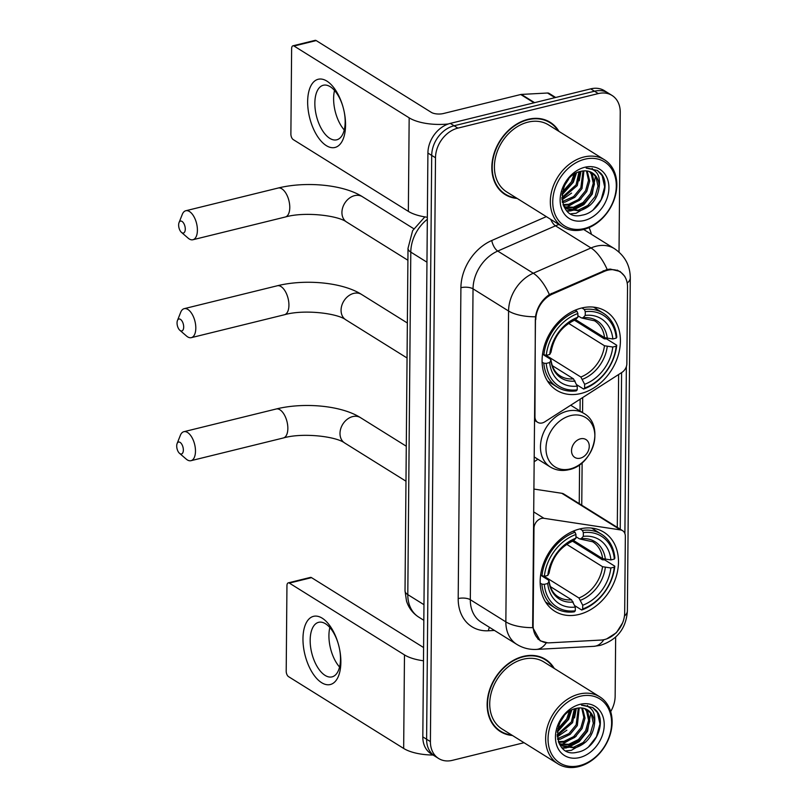<?xml version="1.0" encoding="UTF-8"?>
<svg xmlns="http://www.w3.org/2000/svg" width="807" height="807" viewBox="0 0 807 807"><rect width="100%" height="100%" fill="white"/><g stroke="black" fill="none" stroke-linecap="round" stroke-linejoin="round"><path stroke-width="1.21" d="M535.798 319.572A23.706 18.289 121.9 0 1 552.472 294.071L604.292 271.394A23.706 18.289 121.9 0 1 607.762 270.214A23.706 18.289 121.9 0 1 620.109 271.868A23.706 18.289 121.9 0 1 627.523 287.08L626.857 363.634A8.776 6.769 -58.1 0 1 621.925 372.4L544.806 421.829A8.776 6.769 -58.1 0 1 542.274 422.939A8.776 6.769 -58.1 0 1 537.694 422.323A8.776 6.769 -58.1 0 1 534.95 416.694L535.334 319.279M579.688 528.978A46.524 35.901 121.9 0 0 542.455 566.756A46.524 35.901 121.9 0 0 554.702 611.192A46.524 35.901 121.9 0 0 578.942 614.46A46.524 35.901 121.9 0 0 616.185 576.672A46.524 35.901 121.9 0 0 603.939 532.237A46.524 35.901 121.9 0 0 579.688 528.978M581.625 308.022A46.524 35.901 121.9 0 0 544.382 345.8A46.524 35.901 121.9 0 0 556.628 390.245A46.524 35.901 121.9 0 0 580.879 393.503A46.524 35.901 121.9 0 0 618.112 355.716A46.524 35.901 121.9 0 0 605.865 311.28A46.524 35.901 121.9 0 0 581.625 308.022M624.679 612.866L625.344 536.312A8.776 6.769 -58.1 0 0 622.601 530.683A8.776 6.769 -58.1 0 0 620.553 529.927L543.958 518.306A8.776 6.769 -58.1 0 0 533.982 528.323L533.134 625.445A23.706 18.289 121.9 0 0 540.539 640.657A23.706 18.289 121.9 0 0 549.436 642.836L601.074 640.062A23.706 18.289 121.9 0 0 624.679 612.866M537.835 459.203A46.524 35.901 -58.1 0 1 534.093 461.775M622.601 530.683L563.851 494.035A8.776 6.769 121.9 0 0 561.803 493.289L533.851 489.052M558.969 131.4A42.579 32.855 121.9 0 0 550.192 122.301A42.579 32.855 121.9 0 0 528.01 119.325A42.579 32.855 121.9 0 0 493.934 153.895A42.579 32.855 121.9 0 0 505.132 194.558A42.579 32.855 121.9 0 0 517.156 198.431M503.296 193.297A42.579 32.855 121.9 0 0 505.575 194.316M554.278 668.458A42.579 32.855 121.9 0 0 545.512 659.369A42.579 32.855 121.9 0 0 523.319 656.384A42.579 32.855 121.9 0 0 489.244 690.963A42.579 32.855 121.9 0 0 500.451 731.626A42.579 32.855 121.9 0 0 512.475 735.5M498.605 730.355A42.579 32.855 121.9 0 0 500.885 731.374M547.731 642.846L540.206 640.839L532.771 627.644L532.66 625.566L535.485 316.788C537.048 307.417 541.668 300.012 549.345 294.565L607.197 269.457L610.334 269.084L620.079 271.455L624.86 276.387M622.54 622.994L616.397 632.718L606.763 638.862M619.019 252.107L620.24 112.324A26.338 20.316 121.9 0 0 612.009 95.428L604.433 90.707A26.338 20.316 121.9 0 0 590.704 88.861L450.296 123.39A26.338 20.316 121.9 0 0 427.912 153.037L422.818 736.872L426.61 739.242A26.338 20.316 121.9 0 0 434.842 756.129A26.338 20.316 121.9 0 1 426.61 739.242L431.705 155.408L426.61 739.242L430.403 741.603A26.338 20.316 121.9 0 0 438.635 758.499A26.338 20.316 121.9 0 0 452.364 760.345L524.036 742.712M450.296 123.39L454.089 125.761A26.338 20.316 121.9 0 0 431.705 155.408A26.338 20.316 121.9 0 1 454.089 125.761L594.497 91.221L454.089 125.761L457.882 128.121A26.338 20.316 121.9 0 0 435.498 157.769L430.403 741.603M608.216 93.067A26.338 20.316 121.9 0 0 594.497 91.221A26.338 20.316 121.9 0 1 608.216 93.067M626.363 366.57L624.9 533.598M621.592 372.612L620.22 529.725M610.687 711.603A26.338 20.316 121.9 0 0 615.146 696.159L615.66 637.086M612.009 95.428A26.338 20.316 121.9 0 0 598.28 93.582L457.882 128.121M545.482 659.874A42.579 32.855 121.9 0 0 543.565 658.27M550.172 122.805A42.579 32.855 121.9 0 0 548.246 121.211M422.818 736.872A26.338 20.316 121.9 0 0 431.059 753.768L438.635 758.499M307.649 101.551A35.115 17.502 76.2 0 1 321.61 79.096A35.115 17.502 76.2 0 1 342.783 106.151A35.115 17.502 76.2 0 1 344.286 112.264A35.115 17.502 76.2 0 1 345.557 125.186A35.115 17.502 76.2 0 1 326.321 145.623A35.115 17.502 76.2 0 1 307.649 101.551M342.874 106.474A28.094 14.001 -103.8 0 0 323.304 85.249A28.094 14.001 -103.8 0 0 314.851 103.074A28.094 14.001 -103.8 0 0 336.731 139.813A28.094 14.001 -103.8 0 0 345.174 121.988A28.094 14.001 -103.8 0 0 344.216 111.931M344.256 129.977A28.094 14.001 76.2 0 1 333.614 98.464A28.094 14.001 76.2 0 1 334.532 90.475M448.299 123.985A35.115 13.87 -179.5 0 1 409.169 117.832L294.03 46.029A4.388 2.189 -103.8 0 0 292.951 45.807A4.388 2.189 -103.8 0 0 291.63 48.591L290.883 134.063A4.388 2.189 -103.8 0 0 293.223 139.581L408.352 211.373L409.169 117.832M427.357 217.265A35.115 13.87 -179.5 0 1 408.352 211.373M292.951 45.807L315.123 40.35A4.388 2.189 76.2 0 1 316.203 40.582L431.342 112.385A8.776 3.47 0.5 0 0 443.467 113.515L520.737 94.51A4.388 3.389 -58.1 0 1 521.372 94.419L547.519 93.017A4.388 3.389 -58.1 0 1 549.163 93.42L555.67 97.476M584.218 228.563A37.747 29.123 121.9 0 0 616.296 186.074A37.747 29.123 121.9 0 0 584.823 159.211A37.747 29.123 121.9 0 0 552.745 201.71A37.747 29.123 121.9 0 0 584.218 228.563M583.259 229.591A39.503 30.484 121.9 0 0 614.873 197.503A39.503 30.484 121.9 0 0 604.473 159.776A39.503 30.484 121.9 0 0 583.895 157.012A39.503 30.484 121.9 0 0 552.27 189.09A39.503 30.484 121.9 0 0 562.671 226.817A39.503 30.484 121.9 0 0 583.259 229.591M604.473 159.776L548.568 124.914A39.503 30.484 121.9 0 0 527.98 122.139A39.503 30.484 121.9 0 0 496.366 154.218A39.503 30.484 121.9 0 0 506.766 191.955L562.671 226.817M558.172 130.895A42.135 32.512 121.9 0 0 549.96 122.674L546.178 120.314A42.135 32.512 121.9 0 0 545.966 120.182M549.96 122.674A42.135 32.512 121.9 0 0 528 119.729A42.135 32.512 121.9 0 0 494.277 153.945A42.135 32.512 121.9 0 0 505.364 194.184A42.135 32.512 121.9 0 0 516.359 197.937M583.915 170.882L582.008 188.545L574.786 197.342L565.132 202.073L562.388 202.446M583.017 170.963L580.828 187.809L573.606 196.605L562.217 201.619M587.214 171.013L589.705 181.061L586.75 191.501L579.527 200.297L569.873 205.018L563.246 205.19L567.402 209.074L579.345 210.93C590.976 207.217 597.583 199.228 599.187 186.962A21.95 16.937 121.9 0 0 592.318 172.89A21.95 16.937 121.9 0 0 580.889 171.346C555.791 176.198 556.467 221.975 582.018 215.156C599.964 212.554 611.746 184.874 600.872 173.374L597.412 170.469L586.195 168.108C596.363 168.713 600.701 174.998 599.187 186.962M586.427 170.913L588.525 180.314L585.559 190.765L578.347 199.561L568.683 204.282L563.024 204.595M590.109 171.78L592.449 174.786L594.446 184.016L591.491 194.457L584.268 203.253L574.614 207.974L565.172 207.369M589.423 171.538L591.269 174.05L593.256 183.27L590.3 193.72L583.078 202.517L573.424 207.238L564.668 206.874M592.056 172.728L596.01 177.005L597.997 186.225L595.041 196.666L587.819 205.462L578.165 210.193L566.817 208.69M567.402 209.074L563.811 206.461M575.381 173.535L572.536 182.634L562.086 193.64M573.959 174.423L571.346 181.898L562.378 191.975M580.082 171.548L577.277 185.59L561.854 198.744M579.012 171.881L576.087 184.853L561.813 197.634M584.752 167.281A28.971 22.354 121.9 0 0 560.139 199.884A28.971 22.354 121.9 0 0 584.288 220.503A28.971 22.354 121.9 0 0 608.912 187.89A28.971 22.354 121.9 0 0 584.752 167.281M501.369 191.693A42.135 32.512 121.9 0 0 501.581 191.824L505.364 194.184M597.261 170.378L602.153 175.633L604.665 186.901L601.154 199.662L593.296 209.699M590.522 204.887L576.057 213.27L570.922 213.784M585.791 201.932L571.295 210.314M570.378 210.496L566.887 210.829M581.05 198.976L566.554 207.359M565.172 207.621L564.486 207.712M580.99 171.326L579.224 180.829M571.578 193.075L561.944 199.843M575.734 173.334L574.483 177.873M592.126 168.36L592.994 169.631M595.425 176.067L592.267 194.124L583.895 204.605L572.617 210.516M571.356 210.798L567.26 211.202M576.47 172.95L573.313 182.301L561.924 195.022M568.632 179.245L564.698 185.277M178.64 224.992A6.143 3.067 -103.8 0 0 181.444 232.366A6.143 3.067 -103.8 0 0 185.277 229.127A6.143 3.067 -103.8 0 0 182.806 222.076A6.143 3.067 -103.8 0 0 179.043 222.601A6.143 3.067 -103.8 0 0 178.64 224.992M179.043 222.601L182.281 214.41A14.919 7.434 76.2 0 1 185.781 210.748A14.919 7.434 76.2 0 1 197.402 230.267A14.919 7.434 76.2 0 1 192.913 239.74A14.919 7.434 76.2 0 1 188.112 238.126L181.444 232.366M546.228 363.402L543.797 363.17A43.538 33.601 121.9 0 0 557.264 387.118A43.538 33.601 121.9 0 0 576.259 390.87L577.217 389.842A41.782 32.24 121.9 0 1 546.228 363.402L549.648 362.555A37.747 29.123 121.9 0 0 577.247 386.109L573.474 378.846L552.281 365.632M543.948 355.12L550.293 359.075L550.878 360.386L549.648 362.555M574.443 320.218L604.272 338.819L606.592 338.91L616.73 345.235L616.195 346.193A41.782 32.24 121.9 0 1 584.611 388.026L583.643 389.055A43.538 33.601 121.9 0 0 616.73 345.235M583.643 389.055L576.652 384.697M543.797 363.17L542.102 362.111M542.526 354.273L546.299 355.332A41.782 32.24 121.9 0 1 577.883 313.499L576.955 311.29A43.538 33.601 121.9 0 0 543.868 355.11M576.955 311.29L575.189 310.181M584.611 388.026L584.641 384.293A37.747 29.123 121.9 0 0 612.775 347.03L616.195 346.193M577.247 386.109L577.217 389.842M577.883 313.499L577.852 317.232A37.747 29.123 121.9 0 0 549.718 354.495L546.299 355.332M612.775 347.03L604.483 345.749L568.642 323.395M546.026 355.312L580.858 377.03L584.641 384.293M549.718 354.495L551.05 352.034C553.905 336.68 561.954 325.978 575.199 319.905L577.852 317.232M573.474 378.846A32.482 25.067 121.9 0 1 560.24 375.941C555.176 372.844 552.099 367.508 550.979 359.932L550.878 360.386A33.763 26.056 121.9 0 0 575.139 381.086M575.673 319.572A33.763 26.056 121.9 0 0 550.949 352.326L550.364 351.005M581.908 307.951L584.339 309.464L585.277 311.684A41.782 32.24 121.9 0 1 616.266 338.123L616.8 337.165A43.538 33.601 121.9 0 0 603.343 313.227A43.538 33.601 121.9 0 0 584.339 309.464M616.266 338.123L612.846 338.97A37.747 29.123 121.9 0 0 585.246 315.416L585.277 311.684M575.613 319.633L604.554 337.679L612.846 338.97M585.246 315.416L583.058 317.756L581.373 317.908L577.862 315.719M607.318 338.456A33.763 26.056 121.9 0 0 583.058 317.756L581.373 317.908M176.713 445.948A6.143 3.067 -103.8 0 0 179.517 453.322A6.143 3.067 -103.8 0 0 183.35 450.084A6.143 3.067 -103.8 0 0 180.869 443.033A6.143 3.067 -103.8 0 0 177.116 443.557A6.143 3.067 -103.8 0 0 176.713 445.948M177.116 443.557L180.344 435.366A14.919 7.434 76.2 0 1 183.855 431.705A14.919 7.434 76.2 0 1 195.476 451.224A14.919 7.434 76.2 0 1 190.987 460.686A14.919 7.434 76.2 0 1 186.185 459.072L179.517 453.322M544.301 584.349L541.87 584.127A43.538 33.601 121.9 0 0 555.327 608.074A43.538 33.601 121.9 0 0 574.332 611.827L575.29 610.798A41.782 32.24 121.9 0 1 544.301 584.349L547.721 583.511A37.747 29.123 121.9 0 0 575.32 607.066L571.538 599.803L550.354 586.588M542.022 576.067L548.367 580.031L548.952 581.343L547.721 583.511M572.516 541.174L602.345 559.776L604.665 559.866L614.803 566.191L614.268 567.139A41.782 32.24 121.9 0 1 582.684 608.982L581.716 610.011A43.538 33.601 121.9 0 0 614.803 566.191M581.716 610.011L574.725 605.654M541.87 584.127L540.165 583.068M540.599 575.23L544.372 576.289A41.782 32.24 121.9 0 1 575.956 534.456L575.028 532.237A43.538 33.601 121.9 0 0 541.941 576.067M575.028 532.237L573.252 531.137M582.684 608.982L582.715 605.25A37.747 29.123 121.9 0 0 610.849 567.987L614.268 567.139M575.32 607.066L575.29 610.798M575.956 534.456L575.926 538.188A37.747 29.123 121.9 0 0 547.792 575.452L544.372 576.289M610.849 567.987L602.547 566.696L566.716 544.352M544.1 576.259L578.932 597.987L582.715 605.25M547.792 575.452L549.123 572.99C551.978 557.637 560.028 546.924 573.273 540.861L575.926 538.188M571.538 599.803A32.482 25.067 121.9 0 1 558.303 596.887C553.249 593.791 550.162 588.454 549.053 580.879L548.952 581.343A33.763 26.056 121.9 0 0 573.202 602.042M573.747 540.529A33.763 26.056 121.9 0 0 549.022 573.273L548.437 571.961M579.981 528.908L582.412 530.421L583.35 532.63A41.782 32.24 121.9 0 1 614.339 559.08L614.873 558.121A43.538 33.601 121.9 0 0 601.417 534.184A43.538 33.601 121.9 0 0 582.412 530.421M614.339 559.08L610.919 559.917A37.747 29.123 121.9 0 0 583.31 536.362L583.35 532.63M573.686 540.589L602.617 558.636L610.919 559.917M583.31 536.362L581.131 538.713L579.446 538.864L575.936 536.675M605.391 559.412A33.763 26.056 121.9 0 0 581.131 538.713L579.446 538.864M177.046 322.911A6.143 3.067 -103.8 0 0 179.86 330.285A6.143 3.067 -103.8 0 0 183.683 327.047A6.143 3.067 -103.8 0 0 181.212 319.996A6.143 3.067 -103.8 0 0 177.449 320.52A6.143 3.067 -103.8 0 0 177.046 322.911M177.449 320.52L180.687 312.329A14.919 7.434 76.2 0 1 184.188 308.667A14.919 7.434 76.2 0 1 195.808 328.187A14.919 7.434 76.2 0 1 191.32 337.649A14.919 7.434 76.2 0 1 186.518 336.035L179.86 330.285M580.314 458.174A10.531 8.131 121.9 0 0 589.261 446.321A10.531 8.131 121.9 0 0 580.475 438.816A10.531 8.131 121.9 0 0 571.527 450.679A10.531 8.131 121.9 0 0 580.314 458.174M302.968 638.609A35.115 17.502 76.2 0 1 316.919 616.165A35.115 17.502 76.2 0 1 338.093 643.219A35.115 17.502 76.2 0 1 339.596 649.322A35.115 17.502 76.2 0 1 340.867 662.254A35.115 17.502 76.2 0 1 321.64 682.692A35.115 17.502 76.2 0 1 302.968 638.609M338.183 643.532A28.094 14.001 -103.8 0 0 318.624 622.318A28.094 14.001 -103.8 0 0 310.17 640.143A28.094 14.001 -103.8 0 0 332.04 676.871A28.094 14.001 -103.8 0 0 340.493 659.047A28.094 14.001 -103.8 0 0 339.535 648.999M339.565 667.036A28.094 14.001 76.2 0 1 328.923 635.523A28.094 14.001 76.2 0 1 329.851 627.533M423.483 660.782A35.115 13.87 -179.5 0 1 404.478 654.901L289.35 583.098A4.388 2.189 -103.8 0 0 288.26 582.866A4.388 2.189 -103.8 0 0 286.949 585.65L286.203 671.131A4.388 2.189 -103.8 0 0 288.533 676.639L403.661 748.442L404.478 654.901M433.097 755.039A35.115 13.87 -179.5 0 1 403.661 748.442M288.26 582.866L310.433 577.409A4.388 2.189 76.2 0 1 311.522 577.641L423.604 647.547M579.537 765.631A37.747 29.123 121.9 0 0 611.615 723.133A37.747 29.123 121.9 0 0 580.142 696.28A37.747 29.123 121.9 0 0 548.054 738.768A37.747 29.123 121.9 0 0 579.537 765.631M578.569 766.65A39.503 30.484 121.9 0 0 610.183 734.572A39.503 30.484 121.9 0 0 599.793 696.844A39.503 30.484 121.9 0 0 579.204 694.07A39.503 30.484 121.9 0 0 547.59 726.149A39.503 30.484 121.9 0 0 557.98 763.886A39.503 30.484 121.9 0 0 578.569 766.65M599.793 696.844L543.888 661.972A39.503 30.484 121.9 0 0 523.299 659.208A39.503 30.484 121.9 0 0 491.675 691.286A39.503 30.484 121.9 0 0 502.075 729.014L557.98 763.886M553.481 667.964A42.135 32.512 121.9 0 0 545.28 659.743L541.487 657.382A42.135 32.512 121.9 0 0 541.275 657.251M545.28 659.743A42.135 32.512 121.9 0 0 523.319 656.787A42.135 32.512 121.9 0 0 489.597 691.004A42.135 32.512 121.9 0 0 500.683 731.253A42.135 32.512 121.9 0 0 511.678 735.006M579.224 707.941L577.328 725.604L570.105 734.4L560.451 739.131L557.708 739.515M578.326 708.021L576.137 724.868L568.915 733.664L557.526 738.677M582.523 708.082L585.014 718.119L582.059 728.56L574.836 737.356L565.182 742.087L558.565 742.258L562.711 746.142L574.665 747.998C586.286 744.286 592.903 736.297 594.497 724.03A21.95 16.937 121.9 0 0 587.637 709.948A21.95 16.937 121.9 0 0 576.198 708.415C551.11 713.257 551.776 759.034 577.328 752.215C595.284 749.622 607.056 721.942 596.181 710.432L592.731 707.537L581.504 705.177C591.682 705.782 596.01 712.067 594.497 724.03M581.736 707.981L583.834 717.383L580.879 727.823L573.656 736.62L564.002 741.351L558.333 741.653M585.418 708.849L587.768 711.855L589.756 721.075L586.8 731.515L579.577 740.312L569.924 745.043L560.492 744.437M559.836 744.165L559.332 743.933M584.732 708.607L586.578 711.108L588.575 720.338L585.62 730.779L578.397 739.575L568.733 744.306L559.977 743.933M587.375 709.797L591.319 714.064L593.306 723.294L590.351 733.734L583.128 742.531L573.474 747.262L562.126 745.759M562.711 746.142L559.13 743.529M570.7 710.594L567.846 719.703L557.395 730.708M569.278 711.481L566.665 718.956L557.698 729.044M575.401 708.617L572.587 722.658L557.173 735.802M574.332 708.949L571.396 721.912L557.133 734.693M580.072 704.34A28.971 22.354 121.9 0 0 555.448 736.952A28.971 22.354 121.9 0 0 579.608 757.561A28.971 22.354 121.9 0 0 604.221 724.958A28.971 22.354 121.9 0 0 580.072 704.34M496.688 728.751A42.135 32.512 121.9 0 0 496.89 728.882L500.683 731.253M592.58 707.436L597.462 712.692L599.974 723.97L596.464 736.73L588.616 746.768M585.842 741.956L571.366 750.328L566.232 750.843M581.101 739L566.605 747.383M565.697 747.554L562.197 747.897M576.359 736.045L561.864 744.427M560.482 744.679L559.806 744.78M576.309 708.385L574.534 717.887M566.887 730.133L557.264 736.912M571.053 710.402L569.803 714.931M587.435 705.419L588.313 706.7M590.734 713.136L587.577 731.182L579.214 741.663L567.926 747.575M566.665 747.857L562.58 748.26M571.78 710.019L568.632 719.37L557.234 732.09M563.942 716.303L560.008 722.336M604.292 271.394L603.222 270.728M552.472 294.071L551.413 293.415M561.803 493.289L620.553 529.927M533.659 511.88L543.958 518.306M532.771 627.644A30.727 12.135 -179.5 0 1 505.858 621.874L508.571 311.008A35.115 27.095 -58.1 0 1 533.276 273.23L591.017 247.961A35.115 27.095 -58.1 0 1 596.151 246.216A35.115 27.095 -58.1 0 1 614.45 248.677L583.673 229.481M558.969 224.507A35.115 27.095 121.9 0 0 555.478 225.809L497.737 251.068A35.115 27.095 121.9 0 0 473.033 288.845L470.32 599.712A35.115 27.095 121.9 0 0 481.305 622.237L516.833 644.389A35.115 27.095 -58.1 0 1 505.858 621.874L470.32 599.712A8.776 3.47 0.5 0 0 458.194 598.572L460.908 287.706A43.891 33.864 -58.1 0 1 491.786 240.496L546.329 216.629M607.157 269.467A30.727 12.973 66.4 0 0 591.017 247.961L555.478 225.809A8.776 3.712 -113.6 0 1 550.747 219.383M624.457 615.983A30.727 12.135 0.5 0 0 627.382 610.869L630.287 277.83A30.727 12.135 -179.5 0 1 627.2 283.065M460.908 287.706A8.776 3.47 0.5 0 1 473.033 288.845L508.571 311.008A30.727 12.135 0.5 0 0 535.485 316.788M546.309 642.806A30.727 17.189 86.9 0 1 536.393 649.413C529.382 649.746 522.865 648.082 516.833 644.389M491.786 240.496A8.776 3.712 -113.6 0 0 497.737 251.068L533.276 273.23A30.727 12.973 66.4 0 1 549.345 294.565M603.858 639.699A30.727 17.189 86.9 0 1 593.932 646.326L536.393 649.413M618.626 374.519L617.294 527.364M494.469 630.438L488.386 630.771A43.891 33.864 -58.1 0 1 458.194 598.572M589.019 227.624A43.891 33.864 -58.1 0 1 591.42 234.312M598.28 93.582L590.704 88.861M435.498 157.769L427.912 153.037M489.506 627.352A8.776 4.913 -93.1 0 0 488.386 630.771M581.756 505.202L582.129 462.724M582.563 412.609L582.694 397.548M427.337 219.272A35.115 27.095 121.9 0 0 410.793 252.107L426.964 262.194M405.023 590.835A17.552 6.94 0.5 0 0 407.797 594.618A35.115 27.095 121.9 0 0 418.783 617.143C412.791 613.3 408.695 607.913 406.496 601.003L405.023 590.835L408.009 248.324A17.552 6.94 0.5 0 0 410.793 252.107L407.797 594.618L423.978 604.705M534.022 102.802L520.737 94.51M316.203 40.582L294.03 46.029M521.372 94.419L534.597 102.66M554.954 97.647L547.519 93.017M407.908 260.247L346.586 222.006A14.919 11.52 -58.1 0 1 341.926 212.433A14.919 11.52 -58.1 0 1 354.606 195.637A14.919 11.52 -58.1 0 1 362.383 196.686C343.106 184.41 305.5 181.242 278.153 188.031L185.781 210.748M346.586 222.006C338.002 215.459 304.521 211.444 285.285 217.012A14.919 7.434 -103.8 0 0 289.774 207.55A14.919 7.434 -103.8 0 0 278.153 188.031M582.523 379.27A33.763 26.056 121.9 0 0 607.247 346.526M580.858 377.03A32.482 25.067 121.9 0 0 604.483 345.749M604.554 337.679A32.482 25.067 121.9 0 0 594.608 320.813L582.301 318.16M405.982 481.204L344.66 442.962A14.919 11.52 -58.1 0 1 339.999 433.389A14.919 11.52 -58.1 0 1 352.679 416.594A14.919 11.52 -58.1 0 1 360.457 417.633C341.179 405.356 303.573 402.199 276.226 408.988L183.855 431.705M344.66 442.962C336.075 436.405 302.595 432.401 283.358 437.969A14.919 7.434 -103.8 0 0 287.847 428.497A14.919 7.434 -103.8 0 0 276.226 408.988M580.596 600.226A33.763 26.056 121.9 0 0 605.321 567.472M578.932 597.987A32.482 25.067 121.9 0 0 602.547 566.696M602.617 558.636A32.482 25.067 121.9 0 0 592.681 541.769L580.374 539.116M407.051 357.985L345.739 319.743A14.919 11.52 -58.1 0 1 341.068 310.17A14.919 11.52 -58.1 0 1 353.759 293.375A14.919 11.52 -58.1 0 1 361.536 294.424C342.249 282.137 304.642 278.98 277.305 285.769L184.188 308.667M345.739 319.743C337.144 313.187 303.664 309.182 284.427 314.75A14.919 7.434 -103.8 0 0 288.926 305.278A14.919 7.434 -103.8 0 0 277.305 285.769M570.176 468.938A29.032 22.404 121.9 0 0 594.85 436.264A29.032 22.404 121.9 0 0 570.64 415.605A29.032 22.404 121.9 0 0 545.976 448.278A29.032 22.404 121.9 0 0 570.176 468.938M583.784 413.366A31.604 24.381 121.9 0 0 567.311 411.156A31.604 24.381 121.9 0 0 542.022 436.819A31.604 24.381 121.9 0 0 550.334 467.001C555.942 470.38 562.156 471.278 568.975 469.674C593.71 464.933 604.846 424.835 583.784 413.366L570.72 405.225M311.522 577.641L289.35 583.098M534.456 420.306L537.694 422.323M540.539 640.657L537.815 638.952M620.109 271.868L617.254 270.093M593.932 646.326L600.267 645.378C617.163 639.931 626.202 628.431 627.382 610.869M630.287 277.83C630.136 265.463 624.85 255.738 614.45 248.677M579.244 503.639L579.587 464.721M580.051 411.035L580.152 399.172M418.783 617.143L423.836 620.301M408.009 248.324L412.639 230.641L424.835 216.891M285.285 217.012L192.913 239.74M413.749 228.714L362.383 196.686M547.469 381.015L557.264 387.118M593.548 307.124L603.343 313.227M283.358 437.969L190.987 460.686M406.284 446.221L360.457 417.633M545.542 601.972L555.327 608.074M591.622 528.081L601.417 534.184M284.427 314.75L191.32 337.649M407.364 323.002L361.536 294.424M534.133 456.893L550.334 467.001"/></g></svg>
